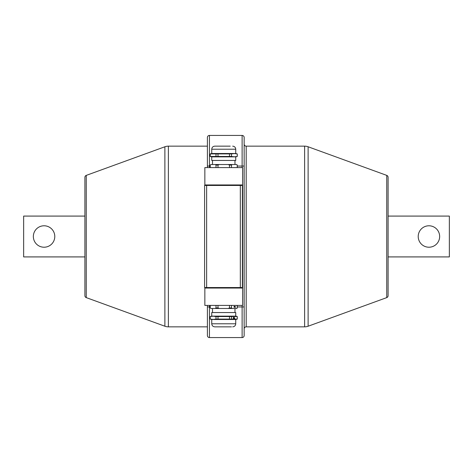 <?xml version="1.0" encoding="UTF-8"?>
<svg xmlns="http://www.w3.org/2000/svg" width="473" height="473" viewBox="0 0 473 473"><rect width="100%" height="100%" fill="white"/><g stroke="black" fill="none" stroke-linecap="round" stroke-linejoin="round"><path stroke-width="0.71" d="M164.882 326.228L164.882 146.772L86.246 175.388L86.246 297.612L164.882 326.228A10.211 10.211 0 0 0 168.37 326.849L207.405 326.849M164.882 146.772A10.211 10.211 0 0 1 168.37 146.151L207.405 146.151M308.118 146.772L308.118 326.228L386.754 297.612L386.754 175.388L308.118 146.772A10.211 10.211 0 0 0 304.63 146.151L246.197 146.151A2.04 2.04 0 0 1 244.157 144.111M308.118 326.228A10.211 10.211 0 0 1 304.63 326.849L246.197 326.849A2.04 2.04 0 0 0 244.157 328.889M86.246 175.388A2.04 2.04 0 0 0 84.904 177.31L84.904 295.69A2.04 2.04 0 0 0 86.246 297.612M235.737 156.87L211.744 156.87L211.744 160.448L235.737 160.448L235.737 156.87L237.263 156.462L237.263 153.908L237.215 156.462L234.348 156.805L231.48 156.462L231.48 153.908L234.348 153.565L237.215 153.908M211.744 316.13L235.737 316.13L235.737 312.552L211.744 312.552L211.744 316.13L210.213 316.538L210.26 319.092L210.213 316.538M237.263 153.908L235.737 153.5L211.744 153.5L210.213 153.908L229.476 153.908L229.476 156.462L231.48 156.462M229.476 156.462L218.006 156.462L218.006 153.908M215.995 153.908L215.995 156.462L218.006 156.462M215.995 156.462L210.26 156.462L210.26 153.908M211.744 156.87L210.26 156.462M33.346 236.5A10.719 10.719 0 0 0 44.066 247.219A10.719 10.719 0 0 0 54.785 236.5A10.719 10.719 0 0 0 44.066 225.781A10.719 10.719 0 0 0 33.346 236.5M210.26 316.538L213.128 316.195L215.995 316.538L215.995 319.092L213.128 319.435L210.26 319.092M386.754 297.612A2.04 2.04 0 0 0 388.097 295.69L388.097 177.31A2.04 2.04 0 0 0 386.754 175.388M235.737 316.13L237.263 316.538L237.263 319.092L235.737 319.5L211.744 319.5L211.744 323.786C211.928 325.643 212.945 326.666 214.807 326.849L231.474 326.849M237.263 319.092L215.995 319.092M418.215 236.5A10.719 10.719 0 0 0 428.934 247.219A10.719 10.719 0 0 0 439.654 236.5A10.719 10.719 0 0 0 428.934 225.781A10.719 10.719 0 0 0 418.215 236.5M230.239 146.151L214.807 146.151L230.239 146.151M234.573 318.299L234.72 317.927L234.484 318.299M233.349 317.939L233.402 317.525L233.26 317.939M234.673 317.927L234.661 318.453L234.513 317.921M388.097 216.084L449.35 216.084L449.35 256.916L388.097 256.916M233.91 318.317L233.662 317.436L233.751 318.317M234.094 318.305L234.188 317.413L234.366 318.335L234.023 318.305M233.52 317.507L233.343 318.471L233.29 317.507M229.476 153.908L231.48 153.908M218.006 319.092L218.006 316.538L215.995 316.538M237.263 316.538L237.215 319.092M231.48 319.092L231.48 316.538L237.215 316.538M231.48 316.538L229.476 316.538L229.476 319.092M218.006 316.538L229.476 316.538M84.904 256.916L23.65 256.916L23.65 216.084L84.904 216.084M235.347 307.166L235.495 306.8L235.252 307.166M234.117 306.806L234.176 306.392L234.029 306.806M235.448 306.8L235.43 307.326L235.282 306.788M244.157 335.523A2.04 2.04 0 0 1 242.117 337.568L242.117 306.942L244.157 306.942L244.157 166.058L244.157 335.523A2.04 2.04 0 0 1 242.117 337.568L209.444 337.568A2.04 2.04 0 0 1 207.405 335.523L207.405 305.41M242.117 167.59L242.117 135.432L209.444 135.432L209.444 167.59M242.117 135.432A2.04 2.04 0 0 1 244.157 137.477A2.04 2.04 0 0 0 242.117 135.432A2.04 2.04 0 0 1 244.157 137.477A2.04 2.04 0 0 0 242.117 135.432L209.444 135.432A2.04 2.04 0 0 0 207.405 137.477A2.04 2.04 0 0 1 209.444 135.432A2.04 2.04 0 0 0 207.405 137.477L207.405 166.058L210.213 166.058M234.679 307.184L234.431 306.303L234.519 307.184M234.862 307.178L234.957 306.285L235.134 307.202L234.791 307.178M234.289 306.374L234.117 307.344L234.058 306.38M232.148 308.473L231.48 307.958L229.476 307.958L228.14 308.473L236.754 308.473L237.263 307.958L236.547 308.473M219.342 308.473L218.006 307.958L215.995 307.958L215.327 308.473L228.14 308.473M210.213 307.958L210.928 308.473L210.213 307.958L210.213 305.41M215.327 308.473L210.928 308.473M210.213 165.042L210.928 164.527L210.213 165.042L210.213 167.59M215.327 164.527L215.995 165.042L218.006 165.042L219.342 164.527L210.928 164.527M219.342 164.527L228.14 164.527L229.476 165.042L231.48 165.042L232.148 164.527L236.547 164.527L237.263 165.042L237.263 167.59M237.263 165.042L236.547 164.527M232.148 164.527L228.14 164.527M244.157 137.477L244.157 166.058L237.263 166.058M237.215 305.41L237.215 307.958M231.48 307.958L231.48 305.41M229.476 305.41L229.476 307.958M218.006 307.958L218.006 305.41M215.995 305.41L215.995 307.958M210.26 307.958L210.26 305.41M207.405 167.59L207.405 166.058M210.26 167.59L210.26 165.042M215.995 165.042L215.995 167.59M218.006 167.59L218.006 165.042M229.476 165.042L229.476 167.59M231.48 167.59L231.48 165.042M237.215 165.042L237.215 167.59M242.625 288.051L204.85 288.051L204.85 305.41L242.625 305.41L242.625 184.949L204.85 184.949L204.85 185.457M242.625 184.949L242.625 167.59L204.85 167.59L204.85 184.949M204.85 287.543L204.85 288.051M240.84 185.457L240.84 184.949M206.642 184.949L206.642 288.051M240.84 288.051L240.84 287.543M242.371 185.457L242.371 287.543L204.596 287.543L204.596 185.457L242.371 185.457M168.37 146.151L168.37 326.849M304.63 326.849L304.63 146.151M246.197 146.151L246.197 326.849M211.744 153.5L211.744 149.214L235.737 149.214C235.554 147.357 234.531 146.334 232.675 146.151M235.737 319.5L235.737 323.786L211.744 323.786M242.117 305.41L242.117 306.942L237.263 306.942M210.213 306.942L209.444 306.942L209.444 337.568A2.04 2.04 0 0 1 207.405 335.523M207.405 306.942L209.444 306.942L209.444 305.41M240.325 287.543L240.325 185.457M212.507 160.448L212.507 164.527M212.507 312.552L212.507 308.473M211.744 149.214C211.928 147.357 212.945 146.334 214.807 146.151M235.737 323.786C235.554 325.643 234.531 326.666 232.675 326.849M235.737 153.5L235.737 149.214M211.744 319.5L210.213 319.092M210.213 156.462L210.213 153.908M234.969 312.552L234.969 308.473M234.969 160.448L234.969 164.527M237.263 307.958L237.263 305.41"/></g></svg>
